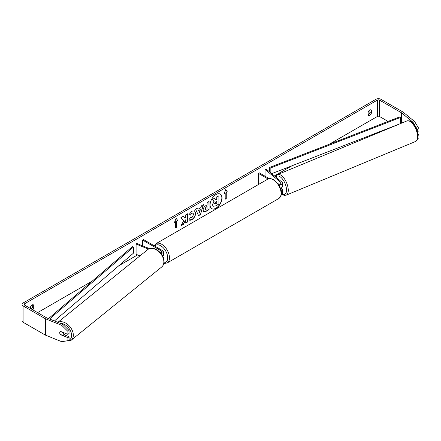 <?xml version="1.0" encoding="UTF-8"?>
<svg xmlns="http://www.w3.org/2000/svg" width="441" height="441" viewBox="0 0 441 441"><rect width="100%" height="100%" fill="white"/><g stroke="black" fill="none" stroke-linecap="round" stroke-linejoin="round"><path stroke-width="0.66" d="M149.51 248.619L136.804 243.487L136.087 244.077L148.474 249.088M136.087 244.077L136.087 254.303L139.968 255.874M161.02 253.465A3.004 1.736 0 0 0 163.368 251.772A3.004 1.736 0 0 0 162.486 250.543L143.534 239.601L142.647 240.113L142.647 245.846M160.452 252.781A1.753 1.014 0 0 0 162.117 251.772A1.753 1.014 0 0 0 161.599 251.056L142.647 240.113M162.784 256.276A3.004 1.736 0 0 0 163.368 255.251L163.368 251.772M65.472 333.402A2.503 1.692 51 0 1 65.053 334.08L63.328 335.474A2.503 1.692 51 0 1 63.206 335.562L60.279 334.377A2.503 1.692 51 0 1 59.7 332.701A2.503 1.692 51 0 1 60.169 331.588M60.301 331.5L63.228 332.679A2.503 1.692 51 0 1 63.807 334.361A2.503 1.692 51 0 1 63.328 335.474M211.741 208.676A8.451 4.879 120 0 0 215.881 208.207A8.451 4.879 120 0 0 221.376 200.842A8.451 4.879 120 0 0 220.191 194.046M216.057 208.312A8.451 4.879 120 0 0 221.575 200.864A8.451 4.879 120 0 0 220.28 194.095A8.451 4.879 120 0 0 216.057 194.514A8.451 4.879 120 0 0 210.533 201.961A8.451 4.879 120 0 0 211.829 208.731A8.451 4.879 120 0 0 216.057 208.312M388.063 121.424L379.486 116.468A1.505 0.865 0 0 0 377.358 116.468L329.069 144.35M291.936 165.783L274.407 175.904M154.433 245.174L153.81 245.532M137.575 254.904L118.772 265.758M92.274 281.06L37.601 312.625M412.997 122.273L414.639 121.611L418.95 128.706L417.307 129.373L412.997 122.273L401.652 112.918A1.505 0.865 0 0 0 401.486 112.802L379.486 100.101A1.505 0.865 0 0 0 377.358 100.101L24.492 303.827A1.505 0.865 0 0 0 24.057 304.439A1.505 0.865 0 0 0 24.492 305.056L46.492 317.757A1.505 0.865 0 0 0 46.696 317.851L62.898 324.405L69.055 330.436L69.055 333.44L67.903 334.388L67.903 331.384L61.746 325.353L62.898 324.405M183.654 220.759L180.97 225.825L183.302 224.48L185.738 219.756L185.738 223.074L187.701 221.939L187.701 213.758L185.738 214.888L185.738 217.005L185.022 218.345L183.241 216.333L180.882 217.694L183.654 220.759M198.18 209.161L200.925 207.573L201.427 205.837L203.455 204.663L200.457 214.585L198.571 215.671L195.578 209.21L197.667 208.003L198.18 209.161L197.562 208.064M368.147 112.097A2.503 1.444 -60 0 1 370.997 109.897A2.503 1.444 -60 0 1 371.339 110.256L371.339 113.265A2.503 1.444 -60 0 1 369.74 115.344A2.503 1.444 -60 0 1 368.489 115.465A2.503 1.444 -60 0 1 368.147 115.107L368.147 112.097M32.717 309.803A2.503 1.444 120 0 0 33.703 308.198L33.703 305.189A2.503 1.444 120 0 0 33.362 304.83A2.503 1.444 120 0 0 30.517 307.03L30.517 308.535M174.531 222.319L176.124 218.207L177.723 220.478L176.659 221.09L176.659 227.225L175.595 227.843L175.595 221.702L174.531 222.319M226.261 192.452L227.319 191.841L225.726 189.575L224.133 193.682L225.197 193.07L225.197 199.205L226.261 198.593L226.261 192.452L226.261 198.593M203.097 210.175L203.097 210.153C203.229 208.13 204.244 206.559 206.14 205.451L207.116 204.889L207.116 202.551L209.078 201.416L209.078 209.596L206.041 211.349L203.748 211.763L203.097 210.175M190.374 217.534L191.923 217.6L193.61 214.458L193.064 213.108L191.923 213.224L190.325 215.142L188.842 214.784L191.984 211.123L194.586 210.837L195.639 213.268C195.462 215.98 194.222 218.113 191.901 219.679C190.49 220.428 189.487 220.439 188.897 219.706L190.518 217.645M189.299 220.026L188.897 219.706M369.922 109.93L369.922 112.449A2.503 1.444 -60 0 1 368.323 114.522A2.503 1.444 -60 0 1 368.147 114.616M414.639 121.611L403.295 112.257A3.506 2.023 0 0 0 402.903 111.986L380.903 99.286A3.506 2.023 0 0 0 375.941 99.286L23.075 303.011A3.506 2.023 0 0 0 22.05 304.439A3.506 2.023 0 0 0 23.075 305.872L45.076 318.573A3.506 2.023 0 0 0 45.544 318.799L61.746 325.353M31.3 308.981A2.503 1.444 120 0 0 32.287 307.377L32.287 304.863M22.05 304.439L22.05 320.805A3.506 2.023 0 0 0 23.075 322.239L45.076 334.94A3.506 2.023 0 0 0 45.544 335.166L61.746 341.714L67.903 340.661L69.055 339.713L69.055 336.709L67.903 337.657L67.903 340.661M59.827 333.468A2.503 1.676 50.5 0 1 60.152 331.599A2.503 1.676 50.5 0 1 60.516 331.4L67.903 334.388M67.903 337.657L60.516 334.669A2.503 1.676 50.5 0 1 60.29 334.383M69.055 330.436L67.903 331.384M64.221 334.758L69.055 336.709M417.307 129.373L417.307 131.22M418.051 135.348L418.95 134.985L418.95 137.989L417.792 138.457M417.588 132.261L418.95 131.71L418.95 128.706M418.95 134.985L417.941 134.152M371.339 110.256L370.512 109.781M371.339 113.265L369.922 112.449M33.703 305.189L32.882 304.709M33.703 308.198L32.287 307.377M212.452 204.734L213.913 201.35L212.215 199.47L214.668 198.257L216.096 199.916L216.961 199.42L216.961 196.934L218.929 195.798L218.929 203.996L215.566 205.936L213.058 206.267L212.452 204.734L214.089 201.449L212.397 199.569M214.668 198.257L212.215 199.47M215.98 199.779L216.779 199.315L216.779 196.835L218.929 195.798M212.628 204.833L213.218 206.36M176.091 218.306L177.723 220.478M177.547 220.373L176.659 221.09M176.483 220.991L176.659 227.225M175.595 227.633L176.483 227.126M174.636 222.055L175.595 221.702M226.079 198.489L225.197 199.001M224.232 193.417L225.197 193.07M226.079 192.353L227.319 191.841M227.143 191.736L225.687 189.669M203.202 204.811L200.457 214.585M200.28 214.48L198.5 215.511M200.324 209.673L198.566 210.484L199.53 212.446L200.324 209.673L198.742 210.589L199.53 212.446M208.902 201.52L209.078 209.596M208.902 209.497L205.864 211.25L203.659 211.702M207.116 206.664L206.184 207.204L205.059 208.913L205.297 209.536L207.116 208.825L206.939 206.564L206.008 207.099L204.883 208.814L205.214 209.475M183.18 216.366L185.022 218.345M185.738 222.87L187.701 221.939M187.524 221.834L187.524 213.857M181.13 225.533L183.12 224.381L185.738 219.756M194.498 210.792L195.462 213.163C195.286 215.875 194.04 218.014 191.725 219.574L189.211 219.971M192.971 213.064L191.747 213.124L190.325 215.142M190.143 215.043L188.869 214.728M214.607 203.527L214.817 204.084L216.961 203.169L216.961 201.201L215.66 201.95L214.607 203.527M214.739 204.018L216.961 203.169M216.779 203.064L216.779 201.3M281.308 191.135A3.004 1.736 0 0 0 282.405 189.795A3.004 1.736 0 0 0 281.865 188.798L280.917 188.02M278.177 183.77A1.753 1.014 180 0 0 280.085 183.98A1.753 1.014 180 0 0 281.154 183.048A1.753 1.014 180 0 0 280.834 182.464L265.047 169.443L266.072 169.03L281.865 182.05A3.004 1.736 180 0 1 282.405 183.048A3.004 1.736 180 0 1 278.844 184.751M282.405 189.795L282.405 193.274A3.004 1.736 180 0 1 281.297 194.619M281.099 190.043A1.753 1.014 0 0 0 281.154 189.795A1.753 1.014 0 0 0 280.895 189.266M259.22 184.073L258.321 183.555L258.321 173.33L259.209 172.817L269.297 178.644M268.106 178.98L258.321 173.33M282.405 183.048L282.405 186.521A3.004 1.736 180 0 1 280.526 188.131M265.047 169.443L265.047 176.191M282.163 187.205A2.503 1.158 67.5 0 1 281.805 187.607L281.187 187.866M400.411 123.623L400.411 117.493L399.711 116.893L269.462 167.508L269.462 171.825M400.411 117.493L270.162 168.109L270.162 172.403M270.162 168.109L269.462 167.508M400.191 123.717L271.684 173.655M48.521 318.589L132.394 246.646L133.43 247.054L133.43 253.189L54.408 320.971M49.546 319.008L133.43 247.054M161.599 251.056L161.599 252.489M57.837 322.36L147.702 249.617A11.146 7.525 51 0 1 157.856 250.901A11.146 7.525 51 0 1 163.848 261.971A11.146 7.525 51 0 1 161.731 266.943L71.21 340.215A11.146 7.525 -129 0 0 73.327 335.243A11.146 7.525 -129 0 0 67.837 324.576A11.146 7.525 -129 0 0 57.92 322.393M60.345 323.369A9.895 6.681 51 0 1 71.585 335.408A9.895 6.681 51 0 1 66.525 340.899M377.358 100.101L377.358 116.468M24.492 303.827L24.492 305.056M45.544 318.799L45.544 335.166M379.486 100.101L379.486 116.468M401.486 112.802L401.486 123.182M401.652 112.918L401.652 123.111M23.075 305.872L23.075 322.239M45.076 318.573L45.076 334.94M280.834 182.464L280.834 183.627M278.773 198.527A11.146 6.439 -120 0 0 280.482 189.597A11.146 6.439 -120 0 0 273.2 179.774A11.146 6.439 -120 0 0 267.626 179.222C268.883 178.219 270.95 178.385 273.828 179.713L279.252 185.429L281.082 189.966C282.212 193.274 281.446 196.129 278.773 198.527L167.178 262.963L163.837 263.525M267.626 179.222L156.026 243.653A11.146 6.439 60 0 1 161.599 244.204A11.146 6.439 60 0 1 168.886 254.027A11.146 6.439 60 0 1 167.178 262.963M163.969 262.847A9.895 5.711 -120 0 0 167.508 255.802A9.895 5.711 -120 0 0 160.717 245.736A9.895 5.711 -120 0 0 154.791 246.1M417.539 136.517A11.146 5.154 -112.5 0 0 413.702 125.178A11.146 5.154 -112.5 0 0 406.872 120.944C411.828 120.211 412.473 123.017 415.108 126.181C416.982 129.411 417.969 132.658 418.074 135.911C418.178 138.435 417.291 140.315 415.416 141.539A11.146 5.154 -112.5 0 0 417.539 136.517M406.872 120.944L277.598 174.57A11.146 5.154 67.5 0 1 284.428 178.803A11.146 5.154 67.5 0 1 288.265 190.143A11.146 5.154 67.5 0 1 286.137 195.165L415.416 141.539M282.042 194.101A9.895 4.575 -112.5 0 0 286.518 189.972A9.895 4.575 -112.5 0 0 282.268 178.781A9.895 4.575 -112.5 0 0 275.923 177.155M71.21 340.215L64.717 341.207M161.731 266.943C163.269 265.631 164.046 263.839 164.074 261.568C164.499 253.509 153.264 244.711 147.702 249.617M156.026 243.653L154.118 245.714M277.598 174.57L276.16 175.683L275.504 176.808M281.766 194.343L284.346 195.402L286.137 195.165"/></g></svg>
